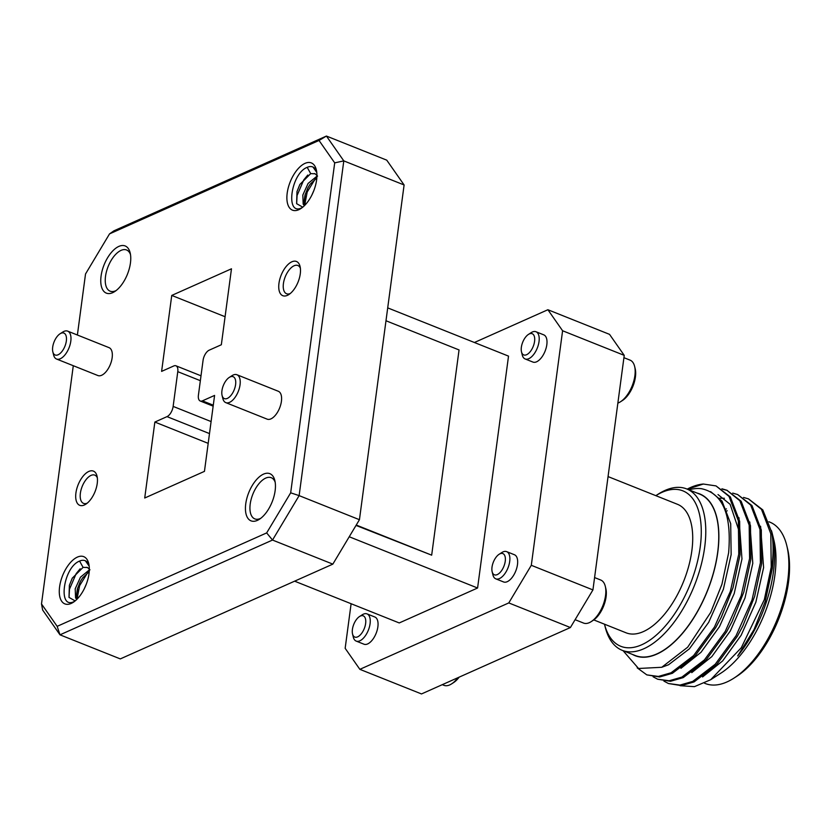 <?xml version="1.0" encoding="UTF-8"?>
<svg xmlns="http://www.w3.org/2000/svg" width="830" height="830" viewBox="0 0 830 830"><rect width="100%" height="100%" fill="white"/><g stroke="black" fill="none" stroke-linecap="round" stroke-linejoin="round"><path stroke-width="1.25" d="M88.82 471.44A18.426 9.13 111.8 0 1 97.027 476.098A18.426 9.13 111.8 0 1 85.801 504.204A18.426 9.13 111.8 0 1 84.338 505.003A18.426 9.13 111.8 0 1 75.924 492.968A18.426 9.13 111.8 0 1 88.82 471.44M97.338 477.852A15.21 7.532 -68.2 0 0 94.817 475.134A15.21 7.532 -68.2 0 0 91.02 475.403A15.21 7.532 -68.2 0 0 81.06 489.835A15.21 7.532 -68.2 0 0 83.54 503.374A15.21 7.532 -68.2 0 0 87.243 503.146M60.953 333.297A11.796 5.841 -68.2 0 0 60.019 333.805A11.796 5.841 -68.2 0 0 52.83 351.806A11.796 5.841 -68.2 0 0 58.079 354.784A11.796 5.841 -68.2 0 0 66.338 340.995A11.796 5.841 -68.2 0 0 60.953 333.297M60.019 333.805L62.748 332.052A15.013 7.439 111.8 0 1 63.941 331.398A15.013 7.439 111.8 0 1 67.686 331.139A15.013 7.439 111.8 0 1 70.135 344.502A15.013 7.439 111.8 0 1 60.289 358.757A15.013 7.439 111.8 0 1 56.544 359.027A15.013 7.439 111.8 0 1 53.597 354.96L52.83 351.806M291.859 261.803A18.426 9.13 111.8 0 1 300.066 266.461A18.426 9.13 111.8 0 1 288.84 294.567A18.426 9.13 111.8 0 1 287.377 295.366A18.426 9.13 111.8 0 1 278.963 283.341A18.426 9.13 111.8 0 1 291.859 261.803M300.377 268.225A15.21 7.532 -68.2 0 0 297.856 265.496A15.21 7.532 -68.2 0 0 294.069 265.776A15.21 7.532 -68.2 0 0 284.099 280.198A15.21 7.532 -68.2 0 0 286.578 293.747A15.21 7.532 -68.2 0 0 290.282 293.509M230.201 376.913A11.796 5.841 -68.2 0 0 229.267 377.422A11.796 5.841 -68.2 0 0 222.077 395.422A11.796 5.841 -68.2 0 0 227.337 398.4A11.796 5.841 -68.2 0 0 235.596 384.612A11.796 5.841 -68.2 0 0 230.201 376.913M229.267 377.422L231.995 375.668A15.013 7.439 111.8 0 1 233.189 375.015A15.013 7.439 111.8 0 1 236.934 374.745A15.013 7.439 111.8 0 1 239.382 388.118A15.013 7.439 111.8 0 1 229.537 402.374A15.013 7.439 111.8 0 1 225.802 402.633A15.013 7.439 111.8 0 1 222.855 398.576L222.077 395.422M263.525 474.127A25.398 12.585 111.8 0 1 274.844 480.549A25.398 12.585 111.8 0 1 259.375 519.289A25.398 12.585 111.8 0 1 257.362 520.389A25.398 12.585 111.8 0 1 245.753 503.81A25.398 12.585 111.8 0 1 263.525 474.127M275.176 482.261A22.171 10.987 -68.2 0 0 271.265 477.707A22.171 10.987 -68.2 0 0 265.735 478.101A22.171 10.987 -68.2 0 0 251.2 499.141A22.171 10.987 -68.2 0 0 254.82 518.895A22.171 10.987 -68.2 0 0 260.34 518.501A22.171 10.987 -68.2 0 0 260.786 518.283M118.846 246.406A25.398 12.585 111.8 0 1 130.154 252.828A25.398 12.585 111.8 0 1 114.685 291.579A25.398 12.585 111.8 0 1 112.672 292.679A25.398 12.585 111.8 0 1 101.073 276.089A25.398 12.585 111.8 0 1 118.846 246.406M130.486 254.54A22.171 10.987 -68.2 0 0 126.575 249.986A22.171 10.987 -68.2 0 0 121.045 250.38A22.171 10.987 -68.2 0 0 106.51 271.42A22.171 10.987 -68.2 0 0 110.131 291.174A22.171 10.987 -68.2 0 0 115.661 290.78A22.171 10.987 -68.2 0 0 116.107 290.573M56.544 359.027L97.909 375.544A15.013 7.439 -68.2 0 0 101.644 375.274A15.013 7.439 -68.2 0 0 111.49 361.019A15.013 7.439 -68.2 0 0 109.041 347.646L67.686 331.139M225.802 402.633L267.156 419.15A15.013 7.439 -68.2 0 0 270.902 418.891A15.013 7.439 -68.2 0 0 280.748 404.635A15.013 7.439 -68.2 0 0 278.299 391.262L236.934 374.745M360.407 616.047A11.423 5.665 -68.2 0 0 359.504 616.545A11.423 5.665 -68.2 0 0 352.543 633.975A11.423 5.665 -68.2 0 0 357.626 636.869A11.423 5.665 -68.2 0 0 365.625 623.517A11.423 5.665 -68.2 0 0 360.407 616.047M359.504 616.545L362.233 614.791A14.649 7.252 111.8 0 1 363.395 614.159A14.649 7.252 111.8 0 1 367.047 613.899A14.649 7.252 111.8 0 1 369.433 626.941A14.649 7.252 111.8 0 1 359.836 640.833A14.649 7.252 111.8 0 1 356.184 641.092A14.649 7.252 111.8 0 1 353.31 637.129L352.543 633.975M529.353 333.909A11.423 5.665 -68.2 0 0 528.451 334.407A11.423 5.665 -68.2 0 0 521.489 351.837A11.423 5.665 -68.2 0 0 526.583 354.721A11.423 5.665 -68.2 0 0 534.572 341.369A11.423 5.665 -68.2 0 0 529.353 333.909M528.451 334.407L531.179 332.643A14.649 7.252 111.8 0 1 532.341 332.01A14.649 7.252 111.8 0 1 535.993 331.751A14.649 7.252 111.8 0 1 538.38 344.792A14.649 7.252 111.8 0 1 528.783 358.695A14.649 7.252 111.8 0 1 525.131 358.954A14.649 7.252 111.8 0 1 522.257 354.991L521.489 351.837M500.013 553.797A11.423 5.665 -68.2 0 0 499.11 554.284A11.423 5.665 -68.2 0 0 492.149 571.725A11.423 5.665 -68.2 0 0 497.243 574.609A11.423 5.665 -68.2 0 0 505.242 561.256A11.423 5.665 -68.2 0 0 500.013 553.797M499.11 554.284L501.839 552.531A14.649 7.252 111.8 0 1 503.001 551.898A14.649 7.252 111.8 0 1 506.653 551.639A14.649 7.252 111.8 0 1 509.049 564.68A14.649 7.252 111.8 0 1 499.442 578.583A14.649 7.252 111.8 0 1 495.79 578.842A14.649 7.252 111.8 0 1 492.916 574.879L492.149 571.725M495.79 578.842L503.582 581.955A14.649 7.252 -68.2 0 0 507.234 581.685A14.649 7.252 -68.2 0 0 516.831 567.793A14.649 7.252 -68.2 0 0 514.444 554.751L506.653 551.639M525.131 358.954L532.922 362.067A14.649 7.252 -68.2 0 0 536.574 361.807A14.649 7.252 -68.2 0 0 546.171 347.905A14.649 7.252 -68.2 0 0 543.785 334.864L535.993 331.751M356.184 641.092L363.976 644.205A14.649 7.252 -68.2 0 0 367.628 643.945A14.649 7.252 -68.2 0 0 377.225 630.053A14.649 7.252 -68.2 0 0 374.838 617.001L367.047 613.899M442.286 684.667L443.936 685.321A23.178 11.485 -68.2 0 0 449.715 684.916A23.178 11.485 -68.2 0 0 451.551 683.91A23.178 11.485 -68.2 0 0 457.88 677.716M617.862 403.09A23.178 11.485 -68.2 0 0 618.661 402.768A23.178 11.485 -68.2 0 0 620.508 401.762A23.178 11.485 -68.2 0 0 634.628 366.414A23.178 11.485 -68.2 0 0 630.074 360.137L623.921 357.678M575.107 619.699L583.552 623.071A23.178 11.485 -68.2 0 0 589.331 622.656A23.178 11.485 -68.2 0 0 591.168 621.649A23.178 11.485 -68.2 0 0 605.288 586.302A23.178 11.485 -68.2 0 0 600.733 580.025L594.581 577.566M700.219 547.001A83.685 41.459 -68.2 0 0 655.835 495.666L658.086 494.213A86.901 43.056 111.8 0 1 686.649 488.912A86.901 43.056 111.8 0 1 704.68 547.209A86.901 43.056 111.8 0 1 622.189 650.326A86.901 43.056 111.8 0 1 605.143 626.795L604.499 624.202A83.685 41.459 -68.2 0 0 653.999 637.046A83.685 41.459 -68.2 0 0 700.219 547.001M622.189 650.326L635.168 655.503A86.901 43.056 -68.2 0 0 717.66 552.386A86.901 43.056 -68.2 0 0 699.628 494.089L686.649 488.912M687.365 489.202L703.301 484.035L716.01 485.903L729.02 496.402L738.347 520.773L738.773 554.129L730.338 591.437L714.443 627.055L693.6 655.596L671.076 672.767L658.356 676.44L646.819 674.883L637.181 667.839M703.301 484.035A100.586 49.831 -68.2 0 0 690.508 487.521A100.586 49.831 -68.2 0 0 687.209 489.129M696.961 493.03A87.098 43.15 111.8 0 1 717.774 552.334A87.098 43.15 111.8 0 1 683.069 632.699A87.098 43.15 111.8 0 1 632.502 654.445M623.06 650.668L638.529 668.482L661.738 667.289L687.697 647.192L710.708 612.395L721.944 584.216L728.626 552.842C731.78 514.673 722.743 493.3 701.537 488.725A93.282 46.221 -68.2 0 0 689.025 489.856M716.01 485.903L730.338 496.931L739.654 521.302L740.08 554.658L732.994 587.785L721.208 617.364L715.751 627.573L694.907 656.125L672.393 673.296L659.663 676.969L646.819 674.883M721.893 488.787L726.831 490.229L739.841 500.729L749.168 525.089L749.594 558.455L741.159 595.753L725.264 631.371L704.411 659.923L681.897 677.093L669.167 680.766L657.64 679.21L653.096 676.772M726.831 490.229L741.159 501.247L750.476 525.618L750.901 558.974L743.815 592.112L732.019 621.68L726.572 631.9L705.728 660.441L683.215 677.612L670.484 681.285L657.64 679.21M732.714 493.103L737.652 494.545L750.662 505.045L759.979 529.416L760.404 562.771L751.98 600.08L736.075 635.697L715.232 664.239L692.718 681.409L679.988 685.082L668.451 683.526L663.917 681.098M737.652 494.545L751.98 505.563L761.297 529.934L761.722 563.3L754.636 596.428L742.84 626.007L737.393 636.216L716.549 664.768L694.025 681.938L681.306 685.611L668.451 683.526M722.494 489.181L727.485 490.499M743.535 497.429L748.463 498.872L761.484 509.361L770.8 533.732L771.226 567.087L764.316 599.654A100.586 49.831 111.8 0 0 771.817 567.326A100.586 49.831 111.8 0 0 771.744 532.206C773.653 543.193 773.84 555.312 772.305 568.56L765.281 601.314L754.034 629.576L737.683 655.959A93.282 46.221 -68.2 0 0 773.477 571.559A93.282 46.221 -68.2 0 0 772.429 534.24A93.282 46.221 -68.2 0 0 771.589 531.138L771.423 530.629M748.463 498.861L762.791 509.89L771.744 532.206M680.081 685.694L694.451 686.649L710.667 679.729L720.855 673.172A87.098 43.15 -68.2 0 0 774.898 575.149A87.098 43.15 -68.2 0 0 773.913 540.299L772.429 534.24M710.667 679.729L741.294 647.753L764.316 599.654M704.504 683.194L705.272 683.505A86.901 43.056 -68.2 0 0 733.845 678.193A86.901 43.056 -68.2 0 0 787.763 580.378A86.901 43.056 -68.2 0 0 786.788 545.611A86.901 43.056 -68.2 0 0 769.732 522.091L768.912 521.759M733.845 678.193L736.573 676.44A83.685 41.459 -68.2 0 0 788.5 582.245A83.685 41.459 -68.2 0 0 787.556 548.765L786.788 545.611M608.058 476.586L677.488 504.308A69.201 34.289 111.8 0 1 691.847 550.736A69.201 34.289 111.8 0 1 626.162 632.844L593.813 619.927M317.568 176.105L315.12 173.792L310.69 173.626L299.858 184.457L296.984 191.595L296.621 203.661L302.525 207.044M89.962 569.837L87.513 567.533L83.083 567.357L72.252 578.199L69.367 585.337L69.014 597.393L74.918 600.785M89.049 565.24A22.213 11.008 -68.2 0 0 85.407 560.8L89.173 566.174M77.387 557.106A25.429 12.595 111.8 0 1 88.717 563.539A25.429 12.595 111.8 0 1 73.227 602.331A25.429 12.595 111.8 0 1 71.204 603.431A25.429 12.595 111.8 0 1 59.594 586.831A25.429 12.595 111.8 0 1 77.387 557.106M316.655 171.509A22.213 11.008 -68.2 0 0 313.014 167.069L316.78 172.443M304.994 163.375A25.429 12.595 111.8 0 1 316.323 169.797A25.429 12.595 111.8 0 1 300.834 208.589A25.429 12.595 111.8 0 1 298.81 209.7A25.429 12.595 111.8 0 1 287.201 193.089A25.429 12.595 111.8 0 1 304.994 163.375M76.018 598.544L77.346 589.061L80.292 581.571L82.523 577.981L89.215 571.663M77.46 588.657L80.427 581.322M77.014 599.208L79.607 585.71L87.638 572.679M69.336 585.451L72.355 578.002M69.035 597.455L69.481 589.207L76.173 573.634L80.168 568.778M303.624 204.813L304.952 195.32L307.899 187.839L310.13 184.25L316.821 177.931M305.077 194.915L308.034 187.59M304.62 205.477L307.214 191.969L315.244 178.938M296.943 191.709L299.962 184.27M296.652 203.724L297.088 195.465L303.78 179.892L307.774 175.037M294.629 581.176L399.24 622.946L477.582 588.014L349.233 536.761M477.582 588.014L508.52 356.122L387.703 307.878M356.018 525.421L431.673 555.166L459.052 349.938L385.992 320.764M624.233 355.365L562.595 330.755L547.893 309.735L609.531 334.355L624.233 355.365L592.931 589.912L570.407 627.532L421.495 693.942L359.857 669.333L508.78 602.922L531.304 565.303L592.931 589.912M562.595 330.755L531.304 565.303M570.407 627.532L508.78 602.922M351.111 603.732L345.156 648.313L359.857 669.333M474.418 342.5L547.893 309.735M359.442 519.705L404.106 184.966L343.796 160.885L299.132 495.624L359.442 519.705L332.84 564.13L272.52 540.05L59.988 634.826L120.309 658.906L332.84 564.13M73.289 365.708L41.5 603.939L57.166 626.339L266.669 532.912L290.676 492.823L334.698 162.867L319.031 140.467L109.539 233.884L113.897 230.833L326.429 136.058L386.739 160.149L404.106 184.966M109.539 233.884L85.521 273.983L77.387 335.009M200.352 380.68L177.776 371.664L173.138 406.41L211.09 421.567M177.776 371.664A8.746 4.337 -68.2 0 0 175.96 365.802A8.746 4.337 -68.2 0 0 173.781 365.957L161.611 371.384L171.748 295.428L231.477 268.796L221.34 344.751L209.181 350.177A8.746 4.337 -68.2 0 0 203.06 360.396L198.422 395.132A8.746 4.337 -68.2 0 0 200.238 401.004A8.746 4.337 -68.2 0 0 202.416 400.849L213.279 405.185M209.492 433.592L167.017 416.629L154.857 422.055L144.721 498.01L204.45 471.367L214.586 395.422L202.416 400.849M167.017 416.629A8.746 4.337 -68.2 0 0 173.138 406.41M290.676 492.823L299.132 495.624L272.52 540.05L266.669 532.912M319.031 140.467L326.429 136.058L343.796 160.885L334.698 162.867M57.166 626.339L59.988 634.826L42.631 609.998L41.5 603.939M225.086 316.728L171.748 295.428M208.185 443.355L154.857 422.055M76.92 599.312L75.582 597.922L75.198 588.812L80.489 577.172L89.308 569.94M84.214 588.906L86.32 584.102M86.766 567.315L87.555 567.544M77.564 598.648L77.553 588.325M304.527 205.57L303.189 204.18L302.815 195.071L308.096 183.44L316.915 176.209M311.821 195.175L313.927 190.361M314.373 173.574L315.161 173.812M305.17 204.906L305.16 194.583M754.107 629.42L765.281 601.304M726.416 508.863L724.818 509.558M742.84 626.007L754.636 596.428M732.019 621.68L743.815 592.112M721.457 616.856L732.994 587.785M739.582 532.59L730.12 504.318L718.012 494.566M710.833 612.135L721.893 584.382M710.625 491.63L722.007 501.081L730.701 523.699L731.147 554.658L723.376 589.269L708.685 622.324L689.398 648.821L668.565 664.757L661.738 667.289M738.959 517.671L741.968 558.974L734.197 593.595L719.496 626.64L701.018 652.287L680.932 668.316M719.693 498.228L724.383 498.27M749.78 521.987L752.789 563.3L745.018 597.911L730.317 630.966L711.839 656.603L691.753 672.642M760.602 526.313L763.6 567.616L755.84 602.238L741.138 635.282L722.65 660.929L702.564 676.958M725.565 511.591L727.215 510.782M605.288 586.302L605.838 588.563A20.854 10.334 111.8 0 1 593.128 620.384L591.168 621.649M634.628 366.414L635.178 368.686A20.854 10.334 111.8 0 1 622.469 400.496L620.508 401.762M459.156 677.145A20.854 10.334 111.8 0 1 453.522 682.644L451.551 683.91M356.246 525.048L431.673 555.166M301.798 207.801C285.053 216.443 290.801 173.47 307.204 167.338L310.69 173.626M74.192 601.532C57.446 610.175 63.194 567.201 79.587 561.08L83.083 567.357M85.407 560.8A22.213 11.008 -68.2 0 0 79.587 561.08M313.014 167.069A22.213 11.008 -68.2 0 0 307.204 167.338M201.005 375.803L175.96 365.802M213.154 406.161L200.238 401.004M721.208 617.364L721.695 616.368"/></g></svg>
